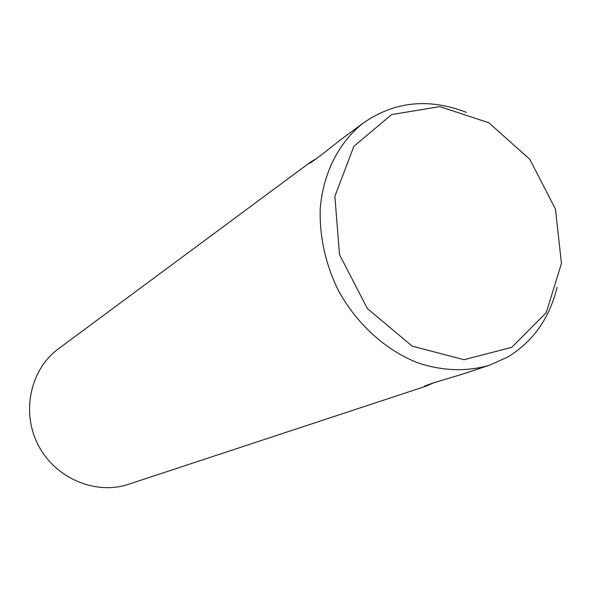 <?xml version="1.0" encoding="UTF-8"?>
<svg xmlns="http://www.w3.org/2000/svg" width="591" height="591" viewBox="0 0 591 591"><rect width="100%" height="100%" fill="white"/><g stroke="black" fill="none" stroke-linecap="round" stroke-linejoin="round"><path stroke-width="0.89" d="M557.047 287.359C549.549 318.32 533.112 341.546 507.721 357.038L489.488 365.231L460.884 374.664C441.13 380.39 429.155 384.15 424.966 385.953C423.843 386.625 424.264 386.677 426.222 386.1L433.897 382.702M511.776 347.331L464.016 359.705L412.2 346.149L367.351 308.554L339.537 254.662L334.868 196.36L353.846 146.317L391.619 114.602L439.793 106.616L488.794 122.758L529.706 159.186L555.444 209.029L561.45 263.468L546.217 312.728L511.776 347.331M426.222 386.1L128.727 484.228C95.72 495.391 55.369 478.459 38.289 445.163C20.936 412.001 30.377 369.279 58.524 348.749L310.43 162.17C308.953 163.345 308.79 163.67 309.935 163.153C313.777 160.789 323.595 153.313 339.404 140.71L363.79 122.647C394.854 101.349 429.051 97.921 466.373 112.364M489.488 365.231C466.631 371.85 442.748 371.059 417.837 362.859C385.435 350.145 356.292 323.669 338.037 289.849C325.323 263.416 319.384 236.334 320.233 208.593C323.151 172.712 339.204 141.729 363.79 122.647M317.286 158.07L310.43 162.17"/></g></svg>

